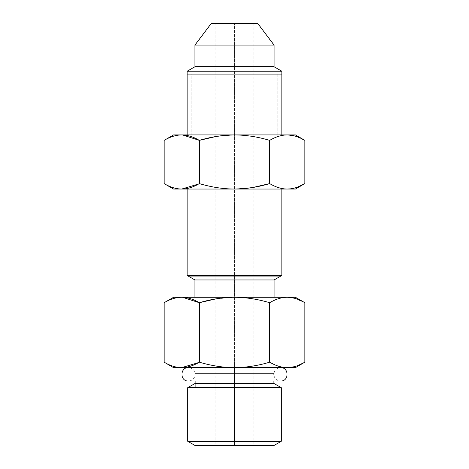 <?xml version="1.0" encoding="UTF-8"?>
<svg xmlns="http://www.w3.org/2000/svg" width="469" height="469" viewBox="0 0 469 469"><rect width="100%" height="100%" fill="white"/><g stroke="black" fill="none" stroke-linecap="round" stroke-linejoin="round"><path stroke-width="0.35" stroke-dasharray="2.35 1.76" d="M195.104 387.675L195.104 445.55L273.896 445.55L234.5 445.55L234.5 387.675L281.253 387.675L234.5 387.675L234.5 367.626L287.268 367.626C281.629 367.596 275.766 365.785 269.681 362.179L269.681 302.716C257.581 299.128 245.856 297.311 234.5 297.276L215.887 298.882L234.5 297.276L181.732 297.276C170.927 297.276 170.927 297.276 181.732 297.276L234.5 297.276C245.856 297.311 257.581 299.128 269.681 302.716L269.681 362.179C257.581 365.767 245.856 367.585 234.5 367.626L234.5 373.57L234.5 367.626L234.5 373.57L195.104 373.57L273.896 373.57L234.5 373.57L234.5 367.626L234.5 381.045L234.5 375.094L273.896 375.094L234.5 375.094L234.5 383.425L195.104 383.425L234.5 383.425L234.5 441.3L187.747 441.3L234.5 441.3L234.5 445.55L253.113 445.55L234.5 445.55L234.5 23.45L253.113 23.45L215.887 23.45L253.113 23.45L234.5 23.45L234.5 445.55L215.887 445.55L234.5 445.55L234.5 23.45L215.887 23.45L234.5 23.45L234.5 445.55L215.887 445.55L215.887 23.45M194.94 297.276L274.06 297.276L194.94 297.276M274.06 279.958L194.94 279.958L274.06 279.958M281.851 275.455L187.149 275.455L281.851 275.455M187.149 189.042L281.851 189.042L187.149 189.042M281.851 134.925L187.149 134.925L281.851 134.925M295.435 189.042L287.268 189.042C298.073 189.042 298.073 189.042 287.268 189.042L181.732 189.042C176.092 189.019 170.229 187.201 164.138 183.602C170.229 187.201 176.092 189.019 181.732 189.042L234.5 189.042C223.045 188.989 211.314 187.172 199.319 183.602L199.319 140.372L199.319 183.602C211.314 187.172 223.045 188.989 234.5 189.042L287.268 189.042C281.629 189.019 275.766 187.201 269.681 183.602L269.681 140.372C275.766 136.766 281.629 134.955 287.268 134.925C298.073 134.925 298.073 134.925 287.268 134.925L173.565 134.925M281.851 71.241L187.149 71.241L281.851 71.241M294.145 135.811L304.862 140.372M295.435 134.925L234.5 134.925C245.856 134.966 257.581 136.784 269.681 140.372C275.766 136.766 281.629 134.955 287.268 134.925M294.198 135.828L297.668 136.919M294.145 188.157L297.668 187.049L294.18 188.151M181.732 134.925C176.092 134.955 170.229 136.766 164.138 140.372C170.229 136.766 176.092 134.955 181.732 134.925L234.5 134.925L215.887 136.532L234.5 134.925C245.856 134.966 257.581 136.784 269.681 140.372L269.681 183.602C275.766 187.201 281.629 189.019 287.268 189.042M253.113 187.436L234.5 189.042L253.113 187.436M291.073 188.773L290.622 188.831M173.565 189.042L181.732 189.042M274.06 66.745L194.94 66.745L274.06 66.745M274.06 45.094L194.94 45.094L274.06 45.094M257.745 23.45L211.255 23.45L257.745 23.45M281.253 441.3L234.5 441.3L281.253 441.3M234.5 445.55L273.896 445.55L273.896 383.425L234.5 383.425L273.896 383.425L273.896 445.55L195.104 445.55L195.104 383.425M234.5 387.675L187.747 387.675L234.5 387.675M234.5 375.094L195.104 375.094L234.5 375.094L195.104 375.094L234.5 375.094L234.5 381.045L234.5 375.094L234.5 381.045L234.5 375.094L273.896 375.094L234.5 375.094M173.565 367.626L181.732 367.626C170.927 367.626 170.927 367.626 181.732 367.626L273.896 367.626L234.5 367.626L234.5 373.57L273.896 373.57L234.5 373.57L234.5 367.626L273.896 367.626L195.104 367.626L295.435 367.626M181.732 367.626C176.092 367.596 170.229 365.785 164.138 362.179C170.229 365.785 176.092 367.596 181.732 367.626L234.5 367.626C223.045 367.567 211.314 365.756 199.319 362.179L199.319 302.716L199.319 362.179C211.314 365.756 223.045 367.567 234.5 367.626L195.104 367.626L234.5 367.626L234.5 373.57L195.104 373.57L234.5 373.57L234.5 367.626L188.438 367.626L280.562 367.626C276.839 367.925 274.617 369.906 273.896 373.57L273.896 381.045M287.268 367.626C281.629 367.596 275.766 365.785 269.681 362.179C257.581 365.767 245.856 367.585 234.5 367.626L280.562 367.626M287.268 297.276C281.629 297.299 275.766 299.116 269.681 302.716C275.766 299.116 281.629 297.299 287.268 297.276L295.435 297.276M294.198 298.173L297.668 299.269M294.145 298.161L304.862 302.716M181.732 297.276C176.092 297.299 170.229 299.116 164.138 302.716C170.229 299.116 176.092 297.299 181.732 297.276L173.565 297.276M195.104 381.045L195.104 367.626L273.896 367.626L195.104 367.626L195.104 375.094C194.383 378.764 192.161 380.746 188.438 381.045L280.562 381.045C276.839 380.746 274.617 378.764 273.896 375.094M273.896 189.042L195.104 189.042L195.104 276.927L273.896 276.927L273.896 189.042L273.896 276.927L195.104 276.927L195.104 189.042L273.896 189.042M189.693 276.927L279.307 276.927M195.104 276.927L273.896 276.927L195.104 276.927M191.856 134.925L277.144 134.925L277.144 74.102L191.856 74.102L191.856 134.925L191.856 74.102L277.144 74.102L277.144 134.925L191.856 134.925M281.851 74.102L187.149 74.102M277.144 74.102L191.856 74.102L277.144 74.102M253.113 23.45L253.113 445.55M195.104 367.626L195.104 373.57C194.383 369.906 192.161 367.925 188.438 367.626M273.896 367.626L273.896 373.57"/><path stroke-width="0.7" d="M181.732 297.276C187.371 297.299 193.234 299.116 199.319 302.716L182.511 297.287L199.319 302.716C211.419 299.128 223.144 297.311 234.5 297.276C245.955 297.328 257.686 299.146 269.681 302.716C275.772 299.116 281.635 297.299 287.268 297.276C292.908 297.299 298.771 299.116 304.862 302.716L304.862 362.179L295.435 367.626L287.268 367.626C292.908 367.596 298.771 365.785 304.862 362.179L304.862 302.716C298.771 299.116 292.908 297.299 287.268 297.276L181.732 297.276C176.092 297.299 170.229 299.116 164.138 302.716L164.138 362.179C170.229 365.785 176.092 367.596 181.732 367.626L173.565 367.626L164.138 362.179L164.138 302.716L173.565 297.276L234.5 297.276C223.144 297.311 211.419 299.128 199.319 302.716L199.319 362.179C211.419 365.767 223.144 367.585 234.5 367.626L234.5 387.675L281.253 387.675L234.5 387.675L234.5 445.55L195.104 445.55L187.747 441.3L281.253 441.3L234.5 441.3L234.5 387.675L187.747 387.675L234.5 387.675L234.5 383.425L273.896 383.425L234.5 383.425L234.5 367.626L181.732 367.626C187.371 367.596 193.234 365.785 199.319 362.179C211.419 365.767 223.144 367.585 234.5 367.626C245.955 367.567 257.686 365.756 269.681 362.179C275.772 365.785 281.635 367.596 287.268 367.626L234.5 367.626C245.955 367.567 257.686 365.756 269.681 362.179L269.681 302.716C257.686 299.146 245.955 297.328 234.5 297.276L287.268 297.276C298.073 297.276 298.073 297.276 287.268 297.276C281.635 297.299 275.772 299.116 269.681 302.716L269.681 362.179C275.772 365.785 281.635 367.596 287.268 367.626C298.073 367.626 298.073 367.626 287.268 367.626L181.732 367.626C187.371 367.596 193.234 365.785 199.319 362.179L199.319 302.716L215.887 298.882L199.319 302.716C193.234 299.116 187.371 297.299 181.732 297.276C176.092 297.299 170.229 299.116 164.138 302.716M194.94 297.276L194.94 279.958L274.06 279.958L274.06 297.276L274.06 279.958L281.851 275.455L274.06 279.958L194.94 279.958L194.94 297.276M187.149 275.455L194.94 279.958L187.149 275.455L281.851 275.455L187.149 275.455L187.149 189.042L187.149 275.455M281.851 189.042L281.851 275.455L281.851 189.042M187.149 134.925L187.149 71.241L281.851 71.241L281.851 134.925L281.851 71.241L274.06 66.745L281.851 71.241L187.149 71.241L187.149 134.925M198.651 183.983L181.732 189.042C170.927 189.042 170.927 189.042 181.732 189.042L287.268 189.042C292.908 189.019 298.771 187.201 304.862 183.602L304.862 140.372C298.771 136.766 292.908 134.955 287.268 134.925C281.635 134.955 275.772 136.766 269.681 140.372C257.686 136.796 245.955 134.984 234.5 134.925L295.435 134.925L304.862 140.372C298.771 136.766 292.908 134.955 287.268 134.925C281.635 134.955 275.772 136.766 269.681 140.372L269.681 183.602C275.772 187.201 281.635 189.019 287.268 189.042L234.5 189.042C245.955 188.989 257.686 187.172 269.681 183.602L253.113 187.436L269.681 183.602L269.681 140.372C257.686 136.796 245.955 134.984 234.5 134.925L287.268 134.925M181.732 134.925C170.927 134.925 170.927 134.925 181.732 134.925L234.5 134.925C223.144 134.966 211.419 136.784 199.319 140.372L215.887 136.532L199.319 140.372C193.234 136.766 187.371 134.955 181.732 134.925C176.092 134.955 170.229 136.766 164.138 140.372L164.138 183.602L164.138 140.372L173.565 134.925L234.5 134.925C223.144 134.966 211.419 136.784 199.319 140.372C193.234 136.766 187.371 134.955 181.732 134.925C176.092 134.955 170.229 136.766 164.138 140.372M294.198 135.828L288.054 134.937L294.145 135.811M297.668 136.919L301.233 138.443M301.35 138.502L304.111 139.944M304.862 140.372L304.862 183.602L295.435 189.042L287.268 189.042C292.908 189.019 298.771 187.201 304.862 183.602M304.293 183.924L301.35 185.466M301.233 185.525L297.668 187.049L304.205 183.977M294.18 188.151L290.493 188.849M290.235 188.878L287.268 189.042C281.635 189.019 275.772 187.201 269.681 183.602C257.686 187.172 245.955 188.989 234.5 189.042L181.732 189.042C187.371 189.019 193.234 187.201 199.319 183.602L199.319 140.372L199.319 183.602C211.419 187.19 223.144 189.001 234.5 189.042C223.144 189.001 211.419 187.19 199.319 183.602C193.234 187.201 187.371 189.019 181.732 189.042L173.565 189.042L164.138 183.602C170.229 187.201 176.092 189.019 181.732 189.042L198.663 183.977M182.511 134.937L199.319 140.372L182.511 134.937M294.145 188.157L291.073 188.773M290.622 188.831L287.268 189.042M164.138 183.602C170.229 187.201 176.092 189.019 181.732 189.042M194.94 66.745L187.149 71.241L194.94 66.745L274.06 66.745L194.94 66.745L194.94 45.094L274.06 45.094L274.06 66.745L274.06 45.094L257.745 23.45L274.06 45.094L194.94 45.094L194.94 66.745M211.255 23.45L194.94 45.094L211.255 23.45L257.745 23.45L211.255 23.45M215.887 445.55L196.288 445.55L234.5 445.55L234.5 441.3L187.747 441.3L187.747 387.675L195.104 383.425L234.5 383.425L195.104 383.425L195.104 381.045L195.104 387.675M273.896 381.045L273.896 383.425L273.896 381.045L273.896 383.425L281.253 387.675L281.253 441.3L273.896 445.55L234.5 445.55M304.205 362.555L297.668 365.632L301.233 364.108M294.145 366.74L288.13 367.608M198.663 362.555L181.732 367.626L198.651 362.56M304.293 362.508L301.35 364.05M294.18 366.729L290.493 367.426M290.235 367.456L287.268 367.626C292.908 367.596 298.771 365.785 304.862 362.179M294.145 298.161L288.054 297.287L294.198 298.173M297.668 299.269L301.233 300.793M301.35 300.846L303.976 302.218M287.268 297.276L295.435 297.276L304.862 302.716M164.138 362.179C170.229 365.785 176.092 367.596 181.732 367.626M273.896 445.55L195.104 445.55M273.896 375.094L273.896 373.57M279.307 276.927L189.693 276.927M187.149 74.102L281.851 74.102M195.104 383.425L195.104 381.045M280.562 367.626C289.221 367.209 289.221 381.461 280.562 381.045L188.438 381.045C179.779 381.461 179.779 367.209 188.438 367.626"/></g></svg>

